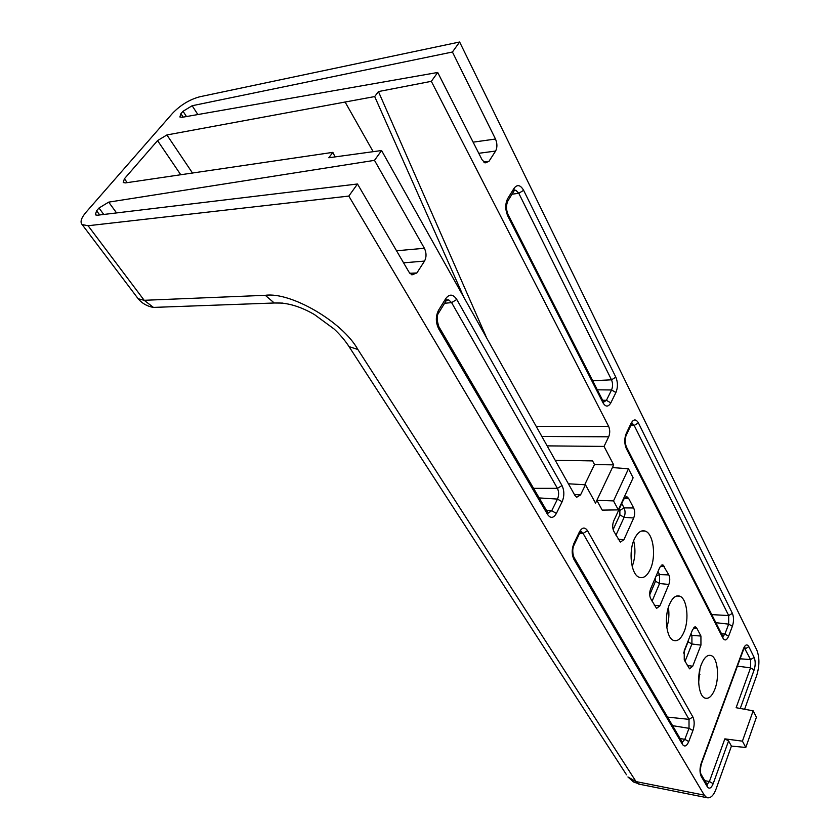 <?xml version="1.0" encoding="UTF-8"?>
<svg xmlns="http://www.w3.org/2000/svg" width="840" height="840" viewBox="0 0 840 840"><rect width="100%" height="100%" fill="white"/><g stroke="black" fill="none" stroke-linecap="round" stroke-linejoin="round"><path stroke-width="1.26" d="M634.347 539.081C628.32 551.68 631.102 574.287 638.957 577.196C643.356 578.812 647.178 576.093 650.423 569.048C656.376 556.143 653.363 533.547 645.256 531.101C641.13 529.83 637.497 532.497 634.347 539.081M669.428 604.485C663.999 616.749 666.309 637.697 673.302 640.311C677.408 641.792 680.999 638.957 684.075 631.806C689.441 619.269 686.931 598.353 679.707 596.148C675.843 594.982 672.409 597.755 669.428 604.485M701.442 664.188C696.528 676.116 698.471 695.646 704.739 697.998C708.572 699.352 711.942 696.423 714.861 689.21C719.712 677.029 717.601 657.542 711.144 655.557C707.511 654.486 704.277 657.363 701.442 664.188M180.789 174.793L157.553 140.606L166.898 134.957L374.693 96.569L463.921 297.433M335.066 156.912L332.861 152.355L125.391 182.9L123.228 182.542L124.425 178.742L127.208 182.637M692.664 629.465L684.243 650.654L684.254 659.946L689.556 668.829L692.706 666.225L700.938 645.12L700.928 636.027L696.812 628.183L695.615 626.955L692.664 629.465M659.799 567.325L650.622 588.84C649.362 592.4 649.373 595.654 650.654 598.584L656.544 608.391L659.894 605.881L668.85 584.451C670.058 580.997 670.058 577.815 668.829 574.917L662.928 564.911L659.799 567.325M623.752 499.181L613.715 520.968C612.339 524.601 612.35 528.014 613.756 531.216L620.34 542.094L623.91 539.711L633.696 517.996C635.019 514.469 635.009 511.13 633.665 507.98L628.719 498.561L627.071 496.881L623.752 499.181M742.424 741.153L745.804 747.453L756.431 717.182L753.154 710.819L742.424 741.153L724.847 738.864L728.585 740.901L731.43 746.099L716.153 788.802C713.601 795.659 710.472 798.609 706.776 797.654L638.621 784.056L636.048 781.599L704.277 795.144L706.776 797.654M409.857 273.305L416.871 272.958L411.905 274.88L408.944 272.002L357.494 183.992L348.81 196.077L88.085 225.74L82.131 224.564C79.905 222.054 81.207 217.938 86.048 212.226L172.557 113.285C180.495 105.042 189.567 99.54 199.773 96.768L459.627 42L756.819 650.066C759.612 657.384 759.601 665.774 756.777 675.245L744.607 709.264M459.627 42L452.424 52.017L495.495 139.03C497.343 143.514 497.375 147.525 495.611 151.053L478.779 153.3M483.63 161.952L488.922 161.396L495.611 151.053M488.922 161.396L485.058 162.918L482.034 159.716L437.714 72.471L431.33 81.333L608.654 426.416C610.061 429.818 610.071 433.282 608.696 436.8L604.034 446.418L547.134 445.872M628.477 468.794L613.525 500.903L618.345 509.88L633.119 477.813L628.477 468.794L612.423 467.555L613.704 464.877L604.034 446.418M568.397 483.788L585.459 484.785L595.539 503.139L596.862 500.356L602.207 510.122L618.345 509.88M585.459 484.785L580.545 494.907L576.681 497.259L574.98 495.537L381.57 150.528L374.493 160.356L424.389 248.273C426.52 252.84 426.573 257.103 424.536 261.083L403.578 262.826M416.871 272.958L424.536 261.083M348.81 196.077L704.277 795.144M486.801 338.237L378.431 91.57L374.693 96.569M378.431 91.57L431.33 81.333M437.714 72.471L182.144 117.306L179.876 116.981L180.915 113.705L183.162 117.117M186.48 116.54L183.026 111.279L180.915 113.705M183.026 111.279L192.16 105.735L452.424 52.017M357.494 183.992L97.356 215.229L95.33 214.841L96.611 210.767L99.708 214.946M103.761 214.463L98.994 208.016L96.611 210.767M98.994 208.016L108.696 202.136L374.493 160.356M381.57 150.528L328.808 157.763L332.861 152.355M157.553 140.606L124.425 178.742M584.714 484.743L594.51 464.531L592.567 460.908L555.219 460.288M632.195 566.465C635.26 558.065 635.744 549.518 633.644 540.813M666.813 627.564C668.881 620.96 669.417 614.219 668.388 607.341M698.659 682.5L699.941 669.06M753.154 710.819L736.124 707.711L750.55 667.863L750.561 659.578L744.366 647.829M745.804 747.453L731.43 746.099M612.423 467.555L596.862 500.356L613.525 500.903M594.51 464.531L613.704 464.877M373.181 151.683L345.03 101.892M688.758 741.573C686.679 746.235 684.59 747.191 682.469 744.419L573.972 559.461C571.662 554.568 571.63 549.266 573.877 543.564L579.4 531.962C582.11 527.247 584.829 526.817 587.538 530.702L692.905 717.014C694.596 720.794 694.596 725.308 692.927 730.548L688.758 741.573L684.831 739.326L689.031 728.322L689.01 719.345L583.075 533.389L580.734 531.636M556.385 513.418C553.529 518.259 550.61 518.637 547.638 514.563L438.743 328.933C435.614 322.487 435.55 316.27 438.532 310.275L445.882 298.41C449.495 293.738 453.128 294.094 456.781 299.481L562.023 485.583C564.396 490.718 564.428 496.115 562.128 501.764L556.385 513.418L551.723 510.731L557.498 499.086C559.03 495.338 558.999 491.768 557.424 488.355L451.605 302.62L448.76 299.922L446.838 299.859M514.122 188.202C517.283 184.191 520.454 184.895 523.625 190.323L615.846 377.192C617.936 382.326 617.957 387.44 615.909 392.511L610.817 402.875C608.275 407.106 605.692 407.127 603.067 402.927L507.843 216.101C505.134 209.727 505.082 203.889 507.696 198.576L514.122 188.202L513.86 191.237M631.166 423.14C633.591 418.981 635.996 418.908 638.4 422.898L732.385 613.337C733.898 617.179 733.898 621.495 732.385 626.273L728.606 636.237C726.736 640.416 724.847 641.046 722.946 638.127L626.315 448.529C624.278 443.615 624.256 438.596 626.251 433.461L631.166 423.14L631.176 424.83M728.585 740.901L713.181 783.678C711.239 788.288 709.286 789.317 707.312 786.765L701.264 776.454C699.615 772.821 699.605 768.38 701.253 763.109L743.495 648.585C745.29 644.49 747.075 643.85 748.839 646.674L754.142 657.426C755.559 661.049 755.559 665.217 754.131 669.921L740.26 708.466M88.085 225.74L144.186 300.3L265.272 295.312C290.934 291.701 342.752 322.056 357.851 349.471L636.048 781.599L627.932 776.969L633.465 781.935L640.395 784.413M82.131 224.564L138.138 298.715L144.186 300.3L153.447 307.409L163.453 307.052M265.272 295.312L274.27 302.998L282.933 303.093M357.851 349.471L349.031 346.616L347.77 344.663M626.504 774.774L349.031 346.616C345.198 340.651 340.242 334.793 334.142 329.038L314.423 314.548C302.768 307.839 288.781 302.18 274.27 302.998L153.447 307.409C147.242 306.369 142.139 303.461 138.138 298.715L137.372 297.685M699.909 674.373L698.996 674.279M740.124 658.791L750.561 659.578L754.142 657.426M737.415 666.141L750.55 667.863L754.131 669.921M704.802 780.675L709.401 781.515L724.847 738.864M707.038 784.486L709.401 781.515L713.181 783.678M743.851 648.753L745.227 648.848L748.839 646.674M630.829 425.544L634.19 425.45L631.953 423.486M711.753 614.607L728.679 615.562L634.19 425.45L638.4 422.898M715.88 622.692L728.679 624.141L728.679 615.562L732.385 613.337M721.476 633.696L724.889 634.095L728.679 624.141L732.385 626.273M722.936 636.521L724.889 634.095L728.606 636.237M667.569 717.108L689.01 719.345L692.905 717.014M672.577 725.666L689.031 728.322L692.927 730.548M680.127 738.549L684.831 739.326L682.322 742.266M579.621 533.316L583.075 533.389L587.538 530.702M512.012 194.219L518.784 193.263L515.907 190.281L514.51 190.208M592.694 380.741L611.499 379.817L518.784 193.263L523.625 190.323M597.313 389.812L611.551 389.97C612.917 386.61 612.896 383.219 611.499 379.817L615.846 377.192M602.626 400.26L606.428 400.323L611.551 389.97L615.909 392.511M603.278 402.36L606.428 400.323L610.817 402.875M444.612 303.261L451.605 302.62L456.781 299.481M533.568 488.334L557.424 488.355L562.023 485.583M539.186 497.931L557.498 499.086L562.128 501.764M546.473 510.374L551.723 510.731L547.942 513.272M192.16 105.735L197.873 114.545M473.12 142.159L495.495 139.03M108.696 202.136L116.571 212.919M396.532 250.772L424.389 248.273M166.898 134.957L192.538 173.082M624.089 498.54L628.719 498.561M621.758 503.517L624.078 507.885L633.665 507.98M613.126 529.61L619.878 514.878L619.868 510.416L624.078 507.885C625.359 510.856 625.37 513.996 624.11 517.325L633.696 517.996M619.878 514.878L624.11 517.325L615.951 535.216M618.156 539.249L623.91 539.711M619.868 510.416L619.175 509.124M660.387 566.212L664.335 566.349M657.972 571.61L659.537 574.55L668.829 574.917M656.05 576.114L659.537 574.55L659.558 583.538L668.85 584.451M649.708 594.877L655.525 581.217L659.558 583.538L652.082 601.199M654.318 605.273L659.894 605.881M655.525 581.217L655.599 577.164M693.452 627.974L696.812 628.183M690.984 633.686L691.908 635.418L700.928 636.027M690.175 635.723L691.908 635.418L691.919 643.997L700.938 645.12M683.571 653.09L688.065 641.781L691.919 643.997L685.052 661.395M687.299 665.5L692.706 666.225M688.065 641.781L688.433 640.122M536.214 426.394L608.654 426.416M608.696 436.8L541.863 436.464M574.403 494.519L580.545 494.907M579.485 533.589L579.4 531.962M573.982 545.16L573.877 543.564M580.619 531.752L581.731 531.311L579.642 533.253L574.13 544.845C572.408 548.341 572.313 552.437 573.856 557.12L573.972 559.461M682.469 744.419L682.206 742.098L574.119 557.571M445.778 301.371L445.882 298.41M438.512 313.163L438.532 310.275M446.565 300.163L448.76 299.922L446.281 300.552L438.953 312.417C436.622 315.231 436.601 319.988 438.879 326.676L438.743 328.933M547.638 514.563L547.565 512.221L439.11 327.086M507.843 216.101L507.98 214.347C506.016 209.465 506.016 204.939 507.969 200.75L507.538 201.516M508.158 214.704L603.047 401.079L603.067 402.927M507.696 198.576L507.969 200.75L514.385 190.386L515.907 190.281L514.332 190.533M626.315 448.529L626.262 446.67C624.803 441.977 624.865 438.018 626.441 434.794L626.283 435.131M626.472 447.08L722.778 636.248L722.946 638.127M626.251 433.461L626.441 434.794L631.344 424.463L632.867 423.056L631.859 423.612M707.312 786.765L707.018 784.455L701.253 774.606M701.264 776.454L700.98 774.144C700.056 772.317 700.193 768.884 701.4 763.833L701.253 763.109M743.495 648.585L743.568 649.457M708.677 655.389L711.144 655.557M676.651 596.022L679.707 596.148M641.445 531.048L645.256 531.101M625.8 496.881L627.071 496.881M661.92 564.889L662.928 564.911M694.806 626.903L695.615 626.955M744.208 647.745L745.017 647.294L743.61 649.351L701.4 763.833"/></g></svg>
